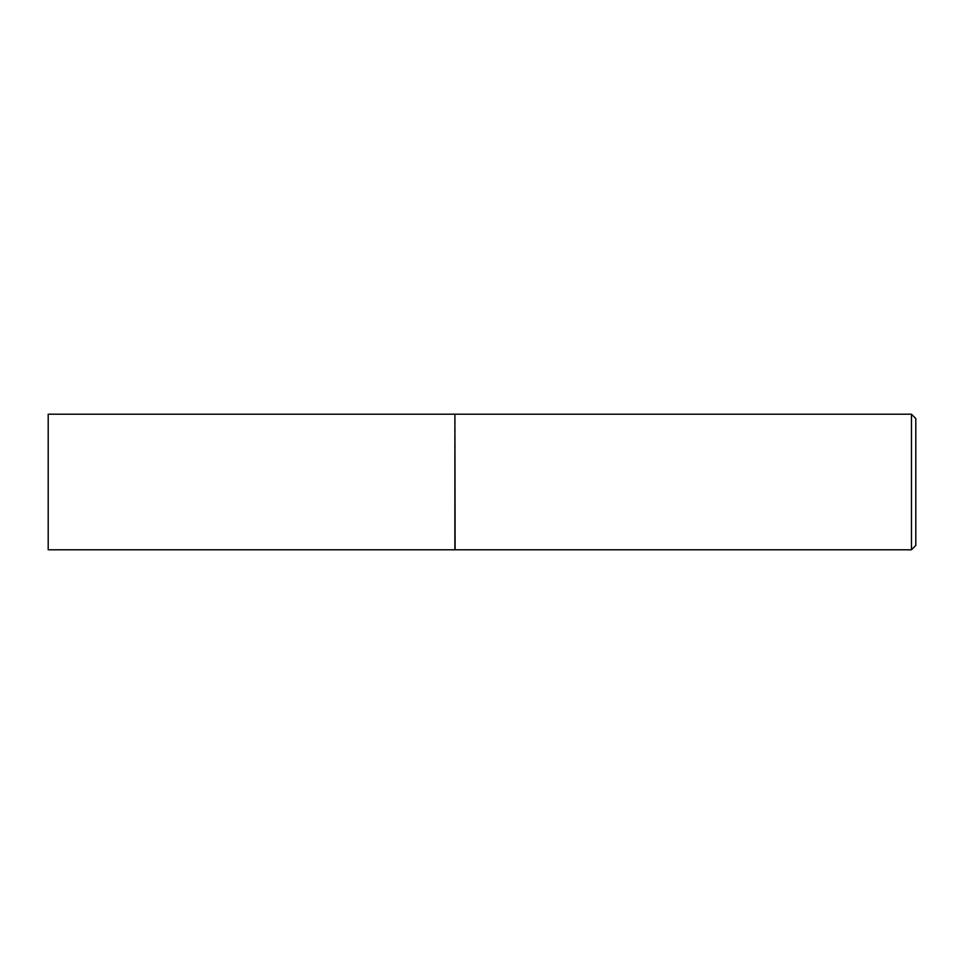 <?xml version="1.0" encoding="UTF-8"?>
<svg xmlns="http://www.w3.org/2000/svg" width="964" height="964" viewBox="0 0 964 964"><rect width="100%" height="100%" fill="white"/><g stroke="black" fill="none" stroke-linecap="round" stroke-linejoin="round"><path stroke-width="0.72" stroke-dasharray="4.82 3.62" d="M48.2 549.781L48.2 414.219M454.888 549.781L454.888 414.219M454.888 482L454.888 549.564L454.888 482M455.104 549.781L455.104 414.219M911.462 549.781L911.462 414.219M915.8 545.443L915.8 418.557"/><path stroke-width="1.45" d="M48.2 482L48.2 549.781L454.888 549.781L454.888 414.219L48.2 414.219L48.2 482M454.888 414.436L455.104 549.781L911.462 549.781L911.462 414.219L915.8 418.557L915.8 545.443L911.462 549.781M455.104 414.219L911.462 414.219"/></g></svg>
